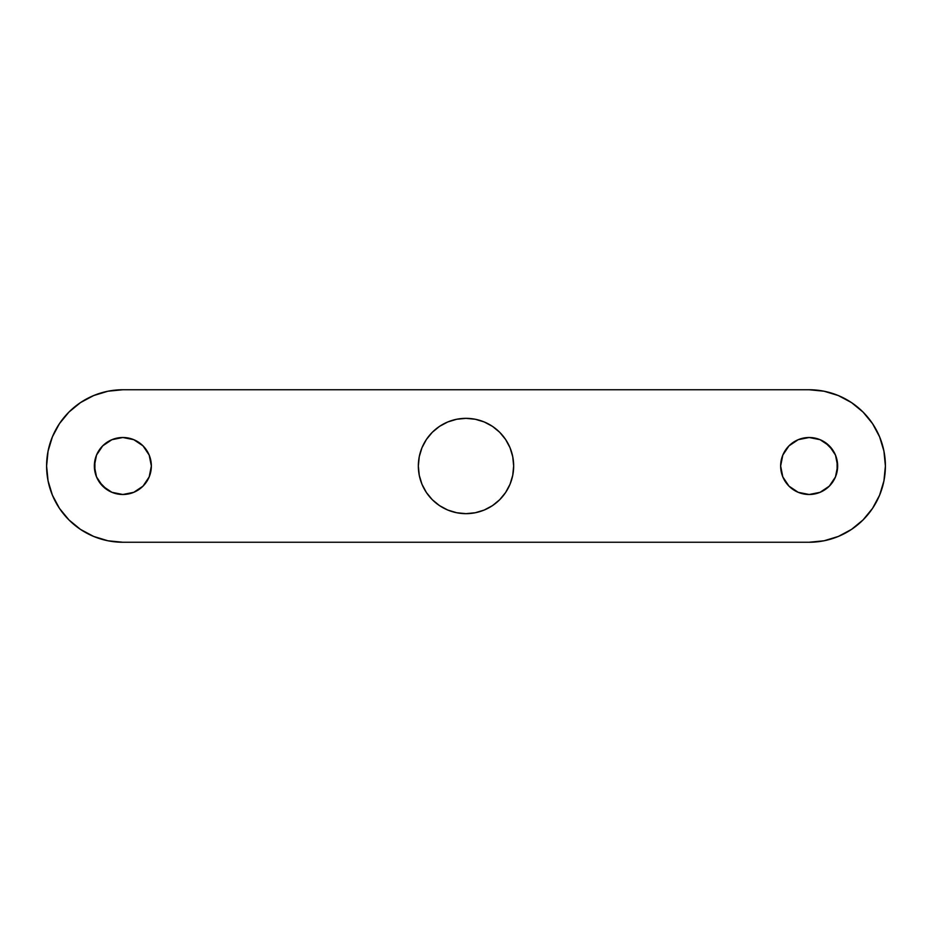 <?xml version="1.0" encoding="UTF-8"?>
<svg xmlns="http://www.w3.org/2000/svg" width="932" height="932" viewBox="0 0 932 932"><rect width="100%" height="100%" fill="white"/><g stroke="black" fill="none" stroke-linecap="round" stroke-linejoin="round"><path stroke-width="1.4" d="M122.849 494.496A28.496 28.496 0 0 1 94.353 466A28.496 28.496 0 0 1 122.849 437.504L133.765 439.671L143.004 445.846L149.19 455.096L151.357 466L149.19 476.904L143.004 486.155L133.765 492.329L122.849 494.496L111.945 492.329L102.706 486.155L96.52 476.904L94.353 466L96.52 455.096L102.706 445.846L111.945 439.671L122.849 437.504A28.496 28.496 0 0 1 151.357 466A28.496 28.496 0 0 1 122.849 494.496A28.496 28.496 0 0 1 94.353 466A28.496 28.496 0 0 1 122.849 437.504A28.496 28.496 0 0 1 151.357 466A28.496 28.496 0 0 1 122.849 494.496M809.151 494.496A28.496 28.496 0 0 1 780.643 466A28.496 28.496 0 0 1 809.151 437.504L820.055 439.671L829.294 445.846L835.48 455.096L837.647 466L835.48 476.904L829.294 486.155L820.055 492.329L809.151 494.496L798.235 492.329L788.996 486.155L782.81 476.904L780.643 466L782.81 455.096L788.996 445.846L798.235 439.671L809.151 437.504A28.496 28.496 0 0 1 837.647 466A28.496 28.496 0 0 1 809.151 494.496A28.496 28.496 0 0 1 780.643 466A28.496 28.496 0 0 1 809.151 437.504A28.496 28.496 0 0 1 837.647 466A28.496 28.496 0 0 1 809.151 494.496M475.297 512.74L466 513.66A47.66 47.66 0 0 1 418.34 466A47.66 47.66 0 0 1 466 418.34L475.297 419.26L484.244 421.963L492.48 426.378L499.703 432.297L505.622 439.52L510.037 447.756L512.74 456.703L513.66 466L512.74 475.297L510.037 484.244L505.622 492.48L499.703 499.703L492.48 505.622L484.244 510.037L475.297 512.74L466 513.66L456.703 512.74L447.756 510.037L439.52 505.622L432.297 499.703L426.378 492.48L421.963 484.244L419.26 475.297L418.34 466L419.26 456.703L421.963 447.756L426.378 439.52L432.297 432.297L439.52 426.378L447.756 421.963L456.703 419.26L466 418.34L475.297 419.26M122.849 389.751A76.249 76.249 0 0 0 46.6 466A76.249 76.249 0 0 0 122.849 542.249L809.151 542.249A76.249 76.249 0 0 0 885.4 466A76.249 76.249 0 0 0 809.151 389.751L122.849 389.751A76.249 76.249 0 0 0 46.6 466A76.249 76.249 0 0 0 122.849 542.249L809.151 542.249A76.249 76.249 0 0 0 885.4 466A76.249 76.249 0 0 0 809.151 389.751L122.849 389.751L107.972 391.207L93.678 395.552L80.49 402.601L68.933 412.084L59.45 423.641L52.402 436.817L48.068 451.123L46.6 466L48.068 480.877L52.402 495.183L59.45 508.359L68.933 519.916L80.49 529.399L93.678 536.448L107.972 540.793L122.849 542.249L809.151 542.249L824.028 540.793L838.322 536.448L851.51 529.399L863.067 519.916L872.55 508.359L879.598 495.183L883.932 480.877L885.4 466L883.932 451.123L879.598 436.817L872.55 423.641L863.067 412.084L851.51 402.601L838.322 395.552L824.028 391.207L809.151 389.751L122.849 389.751L107.972 391.207M809.151 542.249L824.028 540.793M851.51 402.601L838.322 395.552L824.028 391.207M80.49 529.399L93.678 536.448L107.972 540.793M107.017 489.696L99.153 481.832M94.901 471.557L94.901 460.443M102.706 445.846L111.945 439.671M138.693 442.304L143.004 445.846M149.19 455.096L150.809 460.443M793.307 489.696L788.996 486.155M782.81 476.904L781.191 471.557M824.983 442.304L832.847 450.168M837.099 460.443L837.099 471.557M829.294 486.155L820.055 492.329M499.703 432.297L505.622 439.52L510.037 447.756L512.74 456.703L513.66 466L512.74 475.297M456.703 419.26L466 418.34A47.66 47.66 0 0 1 513.66 466A47.66 47.66 0 0 1 466 513.66L456.703 512.74M432.297 499.703L426.378 492.48L421.963 484.244L419.26 475.297L418.34 466L419.26 456.703M466 513.66A47.66 47.66 0 0 1 418.34 466A47.66 47.66 0 0 1 466 418.34A47.66 47.66 0 0 1 513.66 466A47.66 47.66 0 0 1 466 513.66"/></g></svg>
